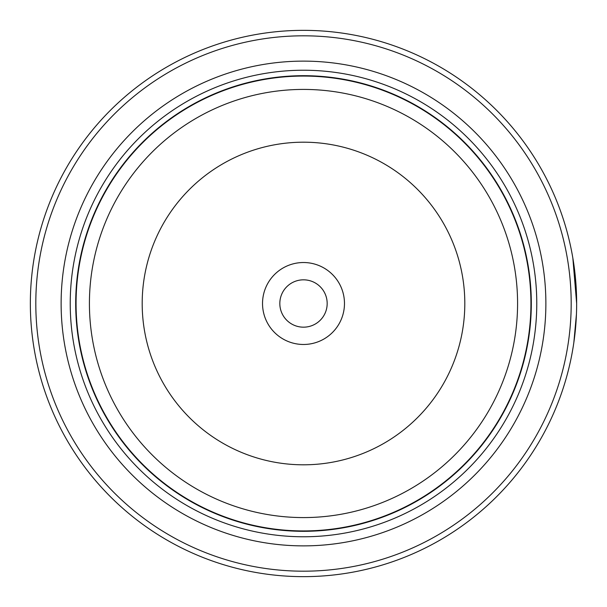 <?xml version="1.0" encoding="UTF-8"?>
<svg xmlns="http://www.w3.org/2000/svg" width="607" height="607" viewBox="0 0 607 607"><rect width="100%" height="100%" fill="white"/><g stroke="black" fill="none" stroke-linecap="round" stroke-linejoin="round"><path stroke-width="0.91" d="M531.125 303.5A227.625 227.625 0 0 1 303.5 531.125A227.625 227.625 0 0 1 75.875 303.5A227.625 227.625 0 0 1 303.5 75.875A227.625 227.625 0 0 1 531.125 303.5A227.625 227.625 0 0 0 303.5 75.875A227.625 227.625 0 0 0 75.875 303.5M576.521 295.032L575.466 278.082M574.632 270.335L574.343 268.097M575.087 274.318L573.486 262.057M573.251 346.46L572.401 351.476M344.473 303.5A40.973 40.973 0 0 0 303.5 262.528A40.973 40.973 0 0 0 262.528 303.5A40.973 40.973 0 0 0 303.5 344.473A40.973 40.973 0 0 0 344.473 303.5M327.173 303.5A23.673 23.673 0 0 0 303.5 279.827A23.673 23.673 0 0 0 279.827 303.5A23.673 23.673 0 0 0 303.5 327.173A23.673 23.673 0 0 0 327.173 303.5M35.813 303.5A267.687 267.687 0 0 0 303.5 571.187A267.687 267.687 0 0 0 571.187 303.5A267.687 267.687 0 0 0 303.5 35.813A267.687 267.687 0 0 0 35.813 303.5M576.65 303.5A273.15 273.15 0 0 1 303.5 576.65A273.15 273.15 0 0 1 30.35 303.5A273.15 273.15 0 0 1 303.5 30.35A273.15 273.15 0 0 1 576.65 303.5L572.841 258.028M576.202 319.07L574.51 337.591M574.199 340.034L573.926 341.961M573.843 342.545L576.445 314.153M61.125 303.5A242.375 242.375 0 0 1 303.5 61.125A242.375 242.375 0 0 1 545.875 303.5A242.375 242.375 0 0 1 303.5 545.875A242.375 242.375 0 0 1 61.125 303.5M70.23 303.5A233.27 233.27 0 0 1 303.5 70.23A233.27 233.27 0 0 1 536.77 303.5A233.27 233.27 0 0 1 303.5 536.77A233.27 233.27 0 0 1 70.23 303.5M531.307 303.5A227.807 227.807 0 0 1 303.5 531.307A227.807 227.807 0 0 1 75.693 303.5A227.807 227.807 0 0 1 303.5 75.693A227.807 227.807 0 0 1 531.307 303.5M76.065 303.5A227.435 227.435 0 0 0 303.5 530.935A227.435 227.435 0 0 0 530.935 303.5A227.435 227.435 0 0 0 303.5 76.065A227.435 227.435 0 0 0 76.065 303.5M517.581 303.5A214.081 214.081 0 0 1 303.5 517.581A214.081 214.081 0 0 1 89.419 303.5A214.081 214.081 0 0 1 303.5 89.419A214.081 214.081 0 0 1 517.581 303.5M142.19 303.5A161.31 161.31 0 0 0 303.5 464.81A161.31 161.31 0 0 0 464.81 303.5A161.31 161.31 0 0 0 303.5 142.19A161.31 161.31 0 0 0 142.19 303.5"/></g></svg>
